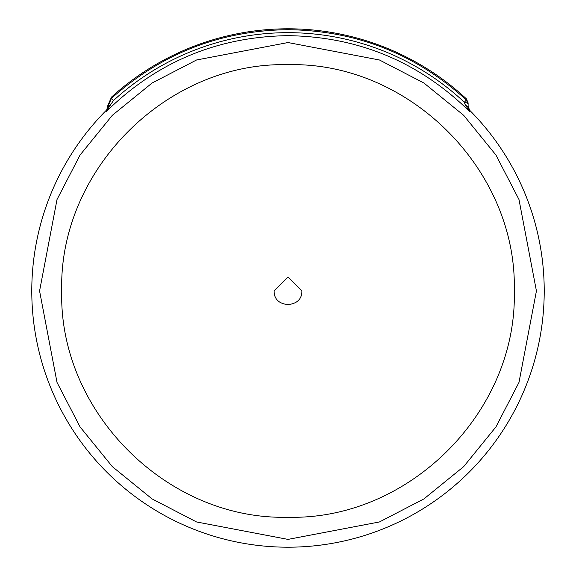 <?xml version="1.0" encoding="UTF-8"?>
<svg xmlns="http://www.w3.org/2000/svg" width="576" height="576" viewBox="0 0 576 576"><rect width="100%" height="100%" fill="white"/><g stroke="black" fill="none" stroke-linecap="round" stroke-linejoin="round"><path stroke-width="0.86" d="M106.265 110.347A256.234 256.234 0 0 0 288 547.2A256.234 256.234 0 0 0 469.735 110.347L469.728 111.636C419.292 62.05 358.718 36.72 288 35.654C217.282 36.72 156.708 62.05 106.272 111.636L107.878 105.329L107.878 106.596L111.485 98.33C161.755 53.41 220.594 30.528 288 29.686C356.35 30.571 415.807 54.022 466.358 100.037L466.344 98.813A262.166 262.166 0 0 0 111.506 97.106L107.878 105.329M468.122 102.888L468.122 104.076L467.258 103.025L464.321 102.211L466.358 100.037L468.122 104.076L468.122 107.338L468.122 102.888L466.344 98.813M468.122 106.43L469.735 110.347M107.878 106.43L107.878 107.338L107.878 106.596L111.031 104.076L113.501 100.526L111.485 98.33L111.506 97.106M110.844 104.63L107.878 107.338L106.272 111.636L111.031 104.076M469.728 111.636L468.122 107.338L465.156 104.63L469.728 111.636M113.501 100.526A258.3 258.3 0 0 1 464.321 102.211L465.156 104.63M466.358 100.037A5.544 4.01 129.9 0 1 467.258 103.025M536.429 290.966L518.983 382.414L495.936 426.91L463.666 466.632L423.943 498.902L379.447 521.957L288 539.395L196.553 521.957L152.057 498.902L112.334 466.632L80.064 426.91L57.017 382.414L39.571 290.966L57.017 199.526L80.064 155.03L112.334 115.308L152.057 83.038L196.553 59.983L288 42.545L379.447 59.983L423.943 83.038L463.666 115.308L495.936 155.03L518.983 199.526L536.429 290.966M514.282 290.966C517.399 411.883 408.91 520.366 288 517.248C167.083 520.366 58.601 411.883 61.718 290.966C58.601 170.057 167.09 61.574 288 64.692C408.91 61.574 517.399 170.057 514.282 290.966M274.14 290.966L288 277.106L301.86 290.966C302.609 308.794 273.427 308.902 274.14 290.966M107.878 106.596L107.878 107.338"/></g></svg>
